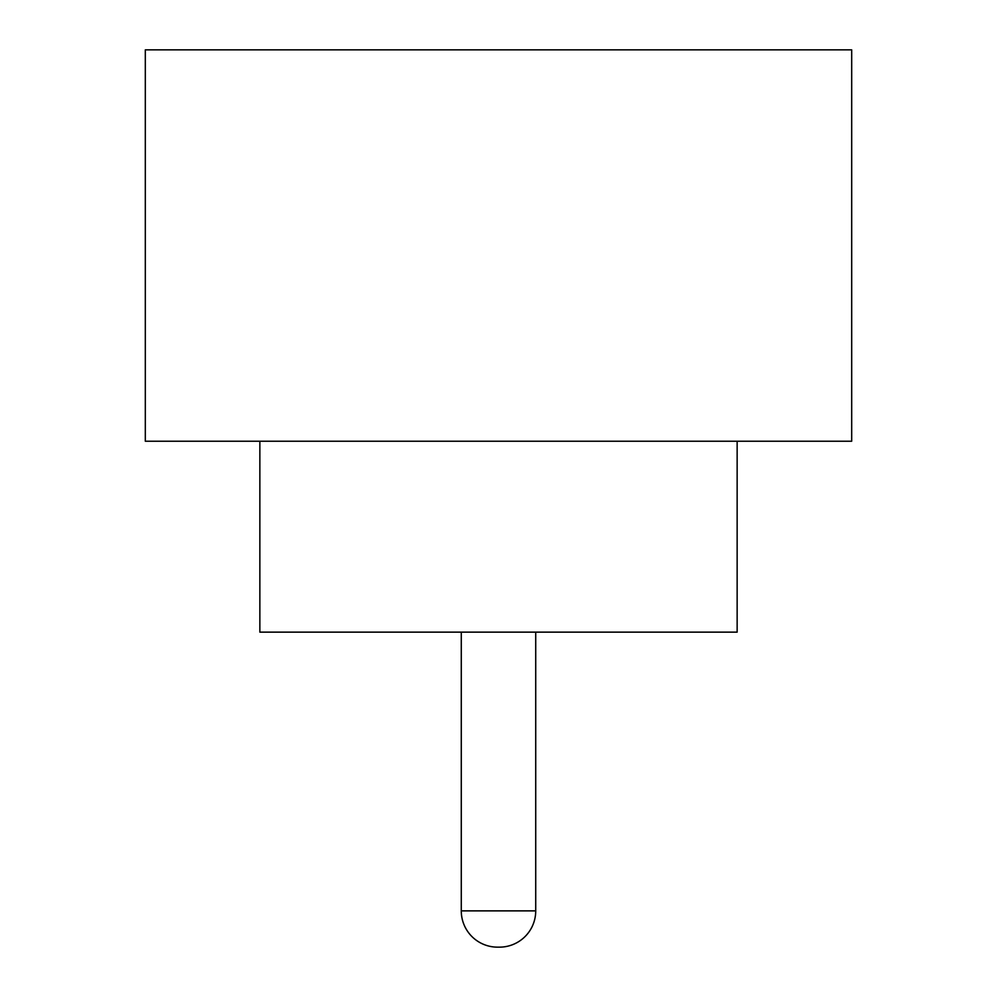 <?xml version="1.0" encoding="UTF-8"?>
<svg xmlns="http://www.w3.org/2000/svg" width="997" height="997" viewBox="0 0 997 997"><rect width="100%" height="100%" fill="white"/><g stroke="black" fill="none" stroke-linecap="round" stroke-linejoin="round"><path stroke-width="1.5" d="M461.275 632.135L461.275 910.872L535.725 910.872L535.725 632.135M461.275 910.872A36.278 36.278 0 0 0 497.54 947.15L499.46 947.15L497.54 947.15M535.725 910.872A36.278 36.278 0 0 1 499.46 947.15M259.856 441.222L259.856 632.135L737.144 632.135L737.144 441.222M851.687 441.222L145.313 441.222L145.313 49.85L851.687 49.85L851.687 441.222"/></g></svg>
